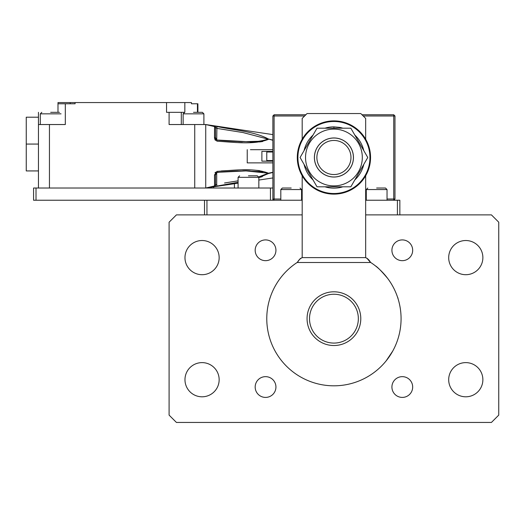<?xml version="1.0" encoding="UTF-8"?>
<svg xmlns="http://www.w3.org/2000/svg" width="525" height="525" viewBox="0 0 525 525"><rect width="100%" height="100%" fill="white"/><g stroke="black" fill="none" stroke-linecap="round" stroke-linejoin="round"><path stroke-width="0.79" d="M291.191 188.022L282.338 188.022L291.191 188.022M386.059 360.99L392.772 351.008L387.647 358.956M387.647 278.375C381.531 271.176 377.462 267.015 375.434 265.88M401.074 318.662A67.154 67.154 0 0 0 370.735 262.5L297.111 262.5A67.154 67.154 0 0 0 333.926 385.816A67.154 67.154 0 0 0 401.074 318.662M284.99 364.652L285.331 365.006M285.278 364.954L284.865 364.514M193.515 112.324L202.368 112.324L193.515 112.324M50.669 112.324L59.522 112.324L50.669 112.324M333.926 343.081A24.419 24.419 0 0 1 309.507 318.662A24.419 24.419 0 0 1 333.926 294.243A24.419 24.419 0 0 1 358.345 318.662A24.419 24.419 0 0 1 333.926 343.081M333.926 345.522A26.86 26.86 0 0 1 307.066 318.662A26.86 26.86 0 0 1 333.926 291.802A26.86 26.86 0 0 1 360.787 318.662A26.86 26.86 0 0 1 333.926 345.522M387.037 199.014L393.75 199.014L393.75 200.235L394.971 199.014L394.971 115.986L393.75 114.765L362.007 114.765M305.845 114.765L274.096 114.765L272.875 115.986L272.875 199.014L274.096 200.235L274.096 199.014L280.816 199.014M394.971 115.986L393.75 115.986L393.75 199.014L394.971 199.014M363.228 115.986L393.75 115.986L393.75 114.765M272.875 200.235L272.875 199.014L274.096 199.014L274.096 115.986L272.875 115.986M274.096 114.765L274.096 115.986L304.625 115.986M301.567 199.014L302.183 199.014M365.669 199.014L366.279 199.014M36.015 188.022L33.574 188.022L33.574 200.235L36.015 200.235L36.015 188.022L270.434 188.022L270.434 200.235M270.434 188.022L272.875 188.022M36.015 200.235L302.183 200.235M304.06 150.623A30.647 30.647 0 0 1 313.031 135.076M324.949 128.198A30.647 30.647 0 0 1 333.926 126.853L333.926 128.198M363.786 164.377A30.647 30.647 0 0 1 354.815 179.924M342.897 186.802A30.647 30.647 0 0 1 324.949 186.802M313.031 179.924A30.647 30.647 0 0 1 304.06 164.377M339.708 128.198L339.708 127.404A30.647 30.647 0 0 1 342.897 128.198M354.815 135.076A30.647 30.647 0 0 1 363.786 150.623M339.708 127.404L333.926 126.853M248.456 175.816L257.309 175.816L248.456 175.816M367.264 258.543L365.669 257.618L367.087 258.425L365.669 257.618L302.183 257.618A14.956 10.579 90 0 0 297.294 262.5C299.237 259.685 300.405 258.313 300.805 258.392C300.753 257.9 299.585 259.271 297.294 262.5M365.669 175.77L365.669 257.618L366.936 258.32L365.669 257.618A14.956 10.579 90 0 1 370.552 262.5C369.882 260.649 366.24 257.473 367.041 258.392L365.82 257.69M333.926 120.875A36.625 36.625 0 0 1 370.552 157.5A36.625 36.625 0 0 1 333.926 194.125A36.625 36.625 0 0 1 297.294 157.5A36.625 36.625 0 0 1 333.926 120.875M333.926 121.485A36.015 36.015 0 0 1 369.941 157.5A36.015 36.015 0 0 1 333.926 193.515A36.015 36.015 0 0 1 297.905 157.5A36.015 36.015 0 0 1 333.926 121.485M245.831 141.625L257.565 141.31L246.008 141.625L216.858 140.011L216.93 141.186L214.502 137.622L215.493 137.662L215.493 127.365L215.493 128.198L215.493 127.365L216.713 128.362L242.977 132.549L268.078 139.125C261.384 141.291 254.028 142.124 246.008 141.625L257.565 141.31M272.875 161.162L261.89 161.162L261.89 151.397L272.875 151.397M265.63 140.241L266.923 139.814L265.63 140.241M217.796 128.527L216.713 128.362L217.796 128.527M215.493 127.732L214.502 126.164A1.221 1.221 0 0 1 215.493 127.365L215.493 137.963L215.493 127.365M238.081 182.267L216.93 186.067L216.713 184.196L215.493 185.194L215.493 174.595L215.493 185.194A1.221 1.221 -0 0 1 214.502 186.395L215.755 186.263M260.393 177.24L262.369 176.61L260.393 177.24M255.176 387.037A10.375 10.375 0 0 0 265.552 397.412A10.375 10.375 0 0 0 275.933 387.037A10.375 10.375 0 0 0 265.552 376.655A10.375 10.375 0 0 0 255.176 387.037M391.919 387.037A10.375 10.375 0 0 0 402.294 397.412A10.375 10.375 0 0 0 412.676 387.037A10.375 10.375 0 0 0 402.294 376.655A10.375 10.375 0 0 0 391.919 387.037M255.176 250.294A10.375 10.375 0 0 0 265.552 260.669A10.375 10.375 0 0 0 275.933 250.294A10.375 10.375 0 0 0 265.552 239.912A10.375 10.375 0 0 0 255.176 250.294M391.919 250.294A10.375 10.375 0 0 0 402.294 260.669A10.375 10.375 0 0 0 412.676 250.294A10.375 10.375 0 0 0 402.294 239.912A10.375 10.375 0 0 0 391.919 250.294M184.971 257.618A17.095 17.095 0 0 0 202.066 274.706A17.095 17.095 0 0 0 219.155 257.618A17.095 17.095 0 0 0 202.066 240.522A17.095 17.095 0 0 0 184.971 257.618M184.971 379.706A17.095 17.095 0 0 0 202.066 396.802A17.095 17.095 0 0 0 219.155 379.706A17.095 17.095 0 0 0 202.066 362.617A17.095 17.095 0 0 0 184.971 379.706M448.691 257.618A17.095 17.095 0 0 0 465.787 274.706A17.095 17.095 0 0 0 482.875 257.618A17.095 17.095 0 0 0 465.787 240.522A17.095 17.095 0 0 0 448.691 257.618M448.691 379.706A17.095 17.095 0 0 0 465.787 396.802A17.095 17.095 0 0 0 482.875 379.706A17.095 17.095 0 0 0 465.787 362.617A17.095 17.095 0 0 0 448.691 379.706M365.669 214.882L491.426 214.882L498.75 222.206L498.75 415.117L491.426 422.441L176.426 422.441L169.096 415.117L169.096 222.206L176.426 214.882L302.183 214.882M197.905 103.779L197.905 112.324L197.905 103.779L191.448 103.779L193.515 103.779L191.448 103.779L191.448 102.559L70.206 102.559L70.206 103.779M75.088 102.559L75.088 103.779L71.426 103.779M272.875 152.007L266.772 152.007L266.772 160.552L272.875 160.552M246.008 141.625C234.524 141.527 224.805 140.989 216.858 140.011L215.493 137.662L215.493 140.405L215.493 137.963M261.89 161.162L261.89 151.397M215.493 174.595L215.493 184.36M272.875 140.293L268.446 139.013L268.446 139.355C253.995 145.071 233.979 142.216 216.93 141.186M250.438 149.684L272.875 149.684M214.502 126.164L216.93 126.492L216.713 139.985M216.93 126.492C233.868 130.148 254.238 131.368 268.446 139.013L272.875 140.09M214.502 137.622L214.561 126.591L205.728 124.537L169.096 124.537L169.096 112.324L166.55 112.324L166.55 102.559M184.839 102.559L184.839 112.324L169.096 112.324M238.081 180.836L224.536 182.995M263.137 171.813L246.008 170.927L268.446 173.204L258.766 176.879M216.713 172.351L245.831 170.933M216.93 186.067L214.502 186.395L215.493 184.826L215.493 174.897L214.502 174.937L216.93 171.373L216.858 172.541L215.493 174.897M272.875 134.61L205.728 124.537L205.728 188.022L214.561 185.968L214.502 174.937M216.93 171.373C233.868 170.303 254.238 167.547 268.446 173.204L272.875 172.259M272.875 162.875L247.236 162.875L247.236 149.684M259.481 170.599L256.436 170.323M250.117 170.002L243.548 169.923M243.219 169.923L242.655 169.923M238.278 169.988L221.347 170.933M215.427 172.18L215.027 172.738M214.508 137.963L215.066 139.886M238.547 142.577L242.406 142.629M250.222 142.551L256.377 142.242M259.481 141.96L262.782 141.494M70.206 102.559L57.993 102.559L57.993 112.324M75.088 103.779L65.317 103.779L65.317 124.537L38.456 124.537L38.456 170.933L26.25 170.933L26.25 117.206L38.456 117.206M181.309 124.537L181.309 112.324M65.317 103.779L57.993 103.779M229.773 183.796L230.245 183.711M272.875 172.469L268.446 173.545L258.838 177.693M38.456 188.022L38.456 112.324M38.456 144.067L26.25 144.067M376.655 188.022L385.508 188.022L376.655 188.022M365.669 139.23L365.669 118.433L360.787 113.544L307.066 113.544L302.183 118.433L302.183 139.23M302.183 175.77L302.183 257.618L300.818 258.385M324.686 171.826A17.043 17.043 0 0 0 348.252 166.733A17.043 17.043 0 0 0 343.16 143.174A17.043 17.043 0 0 0 319.6 148.267A17.043 17.043 0 0 0 324.686 171.826M323.367 173.88A19.484 19.484 0 0 0 350.3 168.059A19.484 19.484 0 0 0 344.485 141.12A19.484 19.484 0 0 0 317.546 146.941A19.484 19.484 0 0 0 323.367 173.88M365.669 200.235L399.853 200.235L399.853 214.882M204.507 200.235L204.507 214.882M206.948 200.235L206.948 214.882M397.412 200.235L397.412 214.882M353.456 157.5A19.537 19.537 0 0 1 333.926 177.037A19.537 19.537 0 0 1 314.39 157.5A19.537 19.537 0 0 1 333.926 137.963A19.537 19.537 0 0 1 353.456 157.5M305.537 157.5A28.389 28.389 0 0 1 333.926 129.111A28.389 28.389 0 0 1 362.309 157.5A28.389 28.389 0 0 1 333.926 185.889A28.389 28.389 0 0 1 305.537 157.5M367.762 157.5L350.844 128.198L317.008 128.198L300.09 157.5L317.008 186.802L350.844 186.802L367.762 157.5M301.567 200.235L301.567 189.551L280.816 189.551L282.338 188.022M203.897 124.537L203.897 113.853L183.14 113.853L184.669 112.324M61.044 113.853L40.294 113.853L41.816 112.324M258.838 188.022L258.838 177.338L238.081 177.338L239.61 175.816M216.713 184.196L216.713 172.574M197.439 103.779L197.439 112.324M49.448 188.022L49.448 124.537M194.736 124.537L194.736 188.022M387.037 200.235L387.037 189.551L366.279 189.551L367.808 188.022M269.962 298.213L270.342 297.071M398.022 298.646L397.884 298.213M234.419 188.022L234.419 183.717M213.662 188.022L213.662 186.834M301.567 189.551L300.044 188.022M280.816 200.235L280.816 189.551M203.897 113.853L202.368 112.324L203.897 113.853M183.14 124.537L183.14 113.853M40.294 124.537L40.294 113.853M258.838 177.338L257.309 175.816M238.081 188.022L238.081 177.338M370.197 261.798L369.652 260.938M368.917 260.019L368.504 259.586M368.025 259.14L367.421 258.661M367.041 258.392L370.552 262.5M301.252 258.11L301.586 257.919M300.116 258.897L300.654 258.497M299.355 259.573L297.327 262.428M216.858 172.541C224.963 171.563 234.675 171.025 246.008 170.927M272.875 177.949L258.838 180.055M238.081 183.173L205.728 188.022M387.037 189.551L385.508 188.022M366.279 200.235L366.279 189.551M269.824 298.646L269.824 298.213M398.022 298.213L397.51 297.071"/></g></svg>
